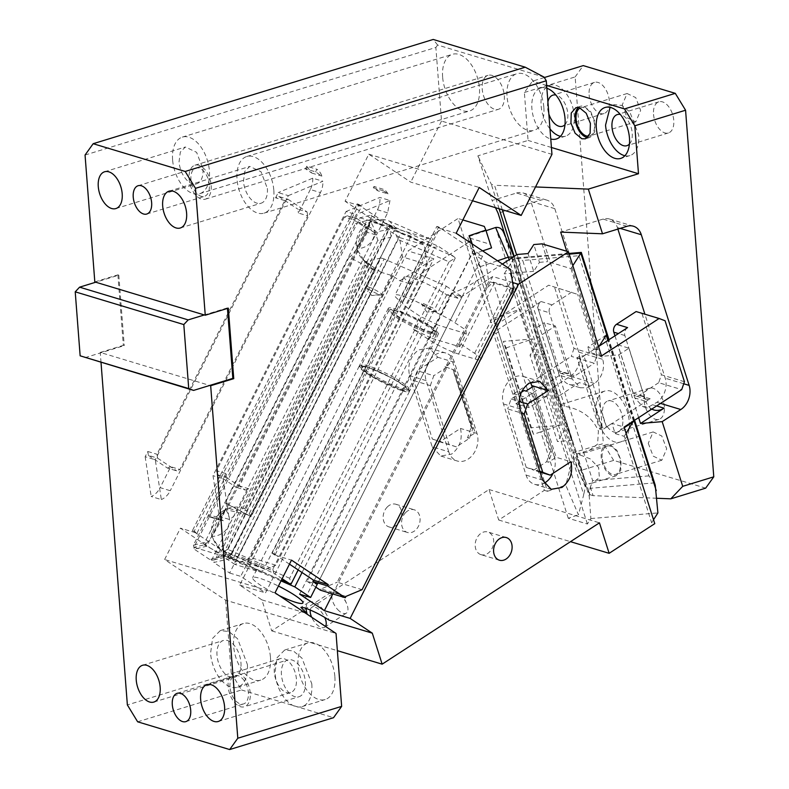 <?xml version="1.0" encoding="UTF-8"?>
<svg xmlns="http://www.w3.org/2000/svg" width="789" height="789" viewBox="0 0 789 789"><rect width="100%" height="100%" fill="white"/><g stroke="black" fill="none" stroke-linecap="round" stroke-linejoin="round"><path stroke-width="0.59" stroke-dasharray="3.94 2.96" d="M427.322 264.453L424.374 245.024L399.53 237.528L402.479 256.958L427.322 264.453L275.834 565.19L250.991 557.695L234.866 564.421L259.709 571.907L275.834 565.19M402.479 256.958L250.991 557.695M234.866 564.421L180.415 528.147L164.605 559.529L225.615 600.163L336.045 633.459M236.236 559.963L400.901 233.08L357.032 203.858L192.368 530.741L236.236 559.963L246.365 563.021L259.709 571.907M357.032 203.858L358.867 204.41L194.202 531.293L196.974 533.137L180.415 528.147M472.522 200.771L410.753 182.141L368.788 154.19L345.079 201.264L361.638 206.254L358.867 204.41M192.368 530.741L194.202 531.293M196.974 533.137L361.638 206.254M482.543 256.188L472.414 253.131L307.099 581.325L317.217 584.383L482.543 256.188L438.664 226.966L274.01 553.848L276.781 555.693L274.937 555.14L439.601 228.258L456.16 233.248M289.474 564.155L276.781 555.693L291.496 560.131M275.036 592.825L164.605 559.529M368.788 154.19L479.219 187.486M359.952 217.794L430.084 238.939L264.108 568.445L193.976 547.3L359.952 217.794L370.12 215.338A23.68 3.975 -61.8 0 1 370.761 215.387A23.68 3.975 -61.8 0 1 370.288 221.837C379.677 233.209 372.073 248.269 356.717 248.791A23.68 3.975 -61.8 0 0 370.288 221.837L356.717 248.791A23.68 21.984 -41.6 0 0 361.392 257.875A23.68 21.984 -41.6 0 0 368.552 263.062L244.728 508.885L245.458 509.704L389.046 224.658L438.418 246.286L434.897 247.43L389.539 227.567L227.518 549.223L272.876 569.096L434.897 247.43M400.901 233.08L411.02 236.128L424.374 245.024M399.53 237.528L345.079 201.264M411.02 236.128L246.365 563.021M211.176 185.523A17.762 10.277 73 0 1 205.347 199.173A17.762 10.277 73 0 1 189.094 178.856A17.762 10.277 73 0 1 194.932 165.207A17.762 10.277 73 0 1 211.176 185.523M504.289 95.647A17.762 10.277 73 0 1 498.451 109.296A17.762 10.277 73 0 1 482.197 88.989A17.762 10.277 73 0 1 488.036 75.34A17.762 10.277 73 0 1 504.289 95.647M209.341 184.961A14.804 8.561 -107 0 0 195.8 168.037A14.804 8.561 -107 0 0 190.938 179.419A14.804 8.561 -107 0 0 204.479 196.343A14.804 8.561 -107 0 0 209.341 184.961M172.604 159.851A29.597 17.131 73 0 1 182.328 137.108A29.597 17.131 73 0 1 209.41 170.957A29.597 17.131 73 0 1 199.686 193.7A29.597 17.131 73 0 1 172.604 159.851M442.629 77.056A29.597 17.131 73 0 1 452.363 54.313A29.597 17.131 73 0 1 479.446 88.161A29.597 17.131 73 0 1 469.711 110.904A29.597 17.131 73 0 1 442.629 77.056M202.97 169.014A19.242 11.135 73 0 1 196.648 183.798A19.242 11.135 73 0 1 179.044 161.794L180.336 152.07L185.366 147.01L196.599 152.316L202.97 169.014M543.858 107.58A29.597 17.131 73 0 1 534.133 130.333A29.597 17.131 73 0 1 507.051 96.485A29.597 17.131 73 0 1 516.775 73.732A29.597 17.131 73 0 1 543.858 107.58M273.832 190.376A29.597 17.131 73 0 1 264.098 213.129A29.597 17.131 73 0 1 237.016 179.281A29.597 17.131 73 0 1 246.75 156.528A29.597 17.131 73 0 1 273.832 190.376M267.382 188.433A19.242 11.135 73 0 1 261.06 203.217A19.242 11.135 73 0 1 243.466 181.214L244.758 171.489L249.788 166.43L261.021 171.736L267.382 188.433M94.818 281.929L117.896 274.858L118.814 275.134L95.735 282.215M85.005 357.664L124.248 345.631L123.321 345.355L100.242 352.436L209.746 385.446M118.814 275.134L124.248 345.631M117.896 274.858L123.321 345.355M137.651 721.807L241.513 689.961L231.226 673.086L127.364 704.932M250.241 693.117A17.762 10.277 -107 0 0 233.988 672.81A17.762 10.277 -107 0 0 228.149 686.46A17.762 10.277 -107 0 0 244.403 706.766A17.762 10.277 -107 0 0 250.241 693.117M296.398 678.964A17.762 10.277 -107 0 0 280.144 658.657A17.762 10.277 -107 0 0 274.306 672.307A17.762 10.277 -107 0 0 290.559 692.614A17.762 10.277 -107 0 0 296.398 678.964M229.993 687.012A14.804 8.561 73 0 1 234.856 675.64A14.804 8.561 73 0 1 248.397 692.564A14.804 8.561 73 0 1 243.535 703.936A14.804 8.561 73 0 1 229.993 687.012M334.881 676.794A29.597 17.131 73 0 1 325.157 699.547A29.597 17.131 73 0 1 298.074 665.699A29.597 17.131 73 0 1 307.799 642.946A29.597 17.131 73 0 1 334.881 676.794M311.803 683.866A29.597 17.131 73 0 1 302.069 706.619A29.597 17.131 73 0 1 274.996 672.77L276.988 657.809L284.721 650.018L293.36 650.945L302.009 658.194L311.803 683.866M305.363 681.933A19.242 11.135 73 0 1 299.041 696.717A19.242 11.135 73 0 1 281.436 674.713A19.242 11.135 73 0 1 287.758 659.929A19.242 11.135 73 0 1 305.363 681.933M270.459 657.375A29.597 17.131 73 0 1 260.735 680.118A29.597 17.131 73 0 1 233.652 646.27A29.597 17.131 73 0 1 243.387 623.527A29.597 17.131 73 0 1 270.459 657.375M247.381 664.446A29.597 17.131 73 0 1 237.657 687.199A29.597 17.131 73 0 1 210.574 653.351L212.566 638.39L220.299 630.598L228.938 631.525L237.588 638.765L247.381 664.446M240.941 662.504A19.242 11.135 73 0 1 234.619 677.297A19.242 11.135 73 0 1 217.014 655.294A19.242 11.135 73 0 1 223.336 640.5A19.242 11.135 73 0 1 240.941 662.504M241.513 689.961L333.53 717.704M225.615 600.163L231.226 673.086M101.022 362.486L100.242 352.436M228.327 308.154L227.41 307.878L227.449 308.42M227.41 307.878L204.321 314.949M472.414 253.131L485.768 262.027L510.611 269.522M513.57 288.952L488.716 281.456L485.768 262.027M488.716 281.456L337.228 582.193L362.072 589.679M345.957 596.405L321.103 588.919L337.228 582.193M321.103 588.919L320.452 590.221M315.827 587.144L307.099 581.325M438.664 226.966L436.83 226.413L272.166 553.296L274.01 553.848M274.937 555.14L272.166 553.296M439.601 228.258L436.83 226.413M244.728 508.885A23.68 21.984 -41.6 0 0 225.388 509.497C234.777 520.868 227.173 535.928 211.807 536.451A23.68 3.975 -61.8 0 0 225.388 509.497L211.807 536.451C208.335 541.54 205.781 544.331 204.144 544.844L193.976 547.3M228.8 557.606L227.291 557.241L228.8 557.606L220.269 549.785L211.807 536.451C213.227 528.226 217.744 519.241 225.388 509.497C214.509 515.7 209.982 524.685 211.807 536.451L216.492 545.534L223.652 550.722L264.108 568.445M430.084 238.939L389.628 221.226A23.68 21.984 -41.6 0 0 370.288 221.837C359.419 228.041 354.892 237.025 356.717 248.791C358.127 240.566 362.654 231.581 370.288 221.837L392.744 227.163L394.707 228.268M355.444 223.474L371.372 219.332L355.444 223.474L193.423 545.14L204.815 542.378L366.846 220.723M272.876 569.096L273.753 573.169L224.382 551.55L245.458 509.704L251.316 516.292L247.845 514.822L225.388 509.497A23.68 3.975 -61.8 0 0 225.861 503.047A23.68 3.975 -61.8 0 0 225.22 502.997L245.793 514.024L389.381 228.978L371.372 219.332L206.718 546.215L204.815 542.378M227.291 557.241L224.717 555.86L228.425 556.462L230.911 554.489L391.196 236.296L389.381 228.978L374.39 232.597L375.84 234.077L211.56 560.21L209.726 559.49L224.717 555.86L206.718 546.215L194.311 549.213L193.423 545.14M373.71 269.946L349.044 257.184A23.68 3.975 -61.8 0 0 356.717 248.791L365.169 262.126L373.71 269.946L375.14 270.469L374.41 269.651L394.165 230.418L398.09 239.531L449.04 261.849L455.292 258.033L453.843 256.553L394.165 230.418L389.046 224.658L389.539 227.567M368.552 263.062L374.41 269.651L229.5 557.31L224.382 551.55L227.518 549.223M375.14 270.469L251.316 516.292M398.09 239.531L238.702 555.949C234.225 557.626 231.157 558.07 229.5 557.31L281.426 580.132M298.173 569.954L455.292 258.033M449.04 261.849L289.652 578.268L291.013 584.166M230.24 558.129L281.466 580.063M282.127 578.751L273.753 573.169M453.843 256.553L438.418 246.286M224.717 555.86L245.793 514.024L249.797 515.927M372.191 269.582L248.367 515.404M349.044 257.184L225.22 502.997M374.39 232.597L358.965 222.33M391.196 236.296L390.614 237.272L377.803 240.369L375.84 234.077M377.803 240.369L218.415 556.797L213.691 560.022L211.56 560.21M230.911 554.489L231.216 553.7L218.415 556.797M209.726 559.49L194.311 549.213M85.054 155.038L435.863 47.468L441.524 121.052L551.955 154.348M441.524 121.052L410.753 182.141M435.863 47.468L437.619 45.022L544.055 77.115M437.619 45.022L433.21 39.45M383.415 190.83L373.296 187.782L377.872 190.83L387.991 193.877L383.415 190.83L384.075 189.528L373.956 186.47A17.762 13.502 106.8 0 1 377.872 190.83M387.991 193.877A17.762 13.502 106.8 0 0 384.075 189.528M373.296 187.782L373.956 186.47M353.531 219.825L356.756 218.474L347.554 215.703L344.329 217.044L353.531 219.825L356.164 214.588L346.046 211.541L213 475.659L219.184 516.4L227.321 507.909L237.45 510.956A17.762 13.502 -73.2 0 1 229.303 519.458L219.184 516.4M225.753 473.489L216.551 470.708L217.143 474.593L226.344 477.375L225.753 473.489L223.119 478.716L213 475.659M344.329 217.044L216.551 470.708M346.046 211.541L379.854 197.437L389.973 200.495L356.164 214.588M356.756 218.474L375.83 231.187L376.422 235.063L367.22 232.291L366.629 228.406L375.83 231.187M389.973 200.495L387.616 212.843L376.422 235.063M387.616 212.843L377.497 209.785L227.321 507.909M367.22 232.291L239.442 485.955L248.643 488.736L237.45 510.956M377.497 209.785A17.762 13.502 106.8 0 0 379.894 197.921A17.762 13.502 106.8 0 0 379.854 197.437M223.119 478.716L229.303 519.458M226.344 477.375L245.418 490.077L236.217 487.306L239.442 485.955M248.643 488.736L245.418 490.077M217.143 474.593L236.217 487.306M347.554 215.703L366.629 228.406M218.76 517.722L218.099 519.024A17.762 13.502 106.8 0 0 220.871 520.336A17.762 13.502 106.8 0 0 223.326 520.77L218.76 517.722L208.631 514.665L213.208 517.712A17.762 13.502 -73.2 0 1 210.752 517.288A17.762 13.502 -73.2 0 1 207.971 515.976L208.631 514.665M218.099 519.024L207.971 515.976M223.326 520.77L213.208 517.712M284.78 200.593L275.568 197.822L278.793 196.481L288.005 199.252L284.78 200.593L157.001 454.257L157.583 458.143L148.381 455.371L147.799 451.486L145.156 456.713L155.285 459.77L161.331 499.565L151.202 496.518A17.762 13.502 -73.2 0 0 160.147 487.651L170.266 490.709A17.762 13.502 -73.2 0 1 161.331 499.565M275.568 197.822L278.211 192.595L288.33 195.642L155.285 459.77M147.799 451.486L157.001 454.257M288.33 195.642L322.879 181.243L312.75 178.186L278.211 192.595M312.75 178.186A17.762 13.502 106.8 0 1 310.314 189.538L320.442 192.585A17.762 13.502 106.8 0 0 322.879 181.243M310.314 189.538L298.459 213.069L307.661 215.841L179.892 469.504L170.68 466.733L160.147 487.651M320.442 192.585L170.266 490.709M145.156 456.713L151.202 496.518M148.381 455.371L167.455 468.074L176.667 470.855L179.892 469.504M170.68 466.733L167.455 468.074M288.005 199.252L307.079 211.955L297.877 209.184L298.459 213.069M307.661 215.841L307.079 211.955M157.583 458.143L176.667 470.855M278.793 196.481L297.877 209.184M315.58 171.884L316.902 169.27A17.762 13.502 -73.2 0 1 321.912 176.105L315.58 171.884L305.461 168.836L311.783 173.047L306.773 166.223L316.902 169.27M306.773 166.223L305.461 168.836M311.783 173.047L321.912 176.105M405.635 512.584A11.835 9.004 -73.2 0 1 414.245 509.793A11.835 9.004 -73.2 0 1 420.044 518.136A11.835 9.004 -73.2 0 1 416.01 529.675A11.835 9.004 106.8 0 1 407.41 532.467A11.835 9.004 106.8 0 1 401.611 524.123A11.835 9.004 106.8 0 1 405.635 512.584M515.868 403.761L518.629 404.589L521.243 402.893L497.839 329.861L520.434 400.999L563.681 372.664A5.917 4.497 106.8 0 1 560.358 373.256A5.917 4.497 106.8 0 1 557.715 370.416L538.354 309.436A5.917 4.497 -73.2 0 1 541.086 301.526L493.273 332.623L515.868 403.761L525.652 397.4L513.688 393.79L544.351 490.344L498.717 520.02L489.032 489.535L271.712 630.875L261.869 599.867L239.728 585.113L408.041 250.981L458.005 218.484L491.093 322.652L548.68 285.194L577.647 294.386L548.68 285.194M574.007 348.432L571.275 356.342L594.275 363.275L597.007 355.366L574.007 348.432L554.637 287.452M513.688 393.79L571.275 356.342M387.231 507.041A11.835 9.004 -73.2 0 1 395.841 504.25A11.835 9.004 -73.2 0 1 401.64 512.594A11.835 9.004 -73.2 0 1 397.607 524.123A11.835 9.004 -73.2 0 1 389.007 526.914A11.835 9.004 -73.2 0 1 383.198 518.57A11.835 9.004 -73.2 0 1 387.231 507.041M432.194 446.801L440.765 456.032L451.564 454.129C459.829 447.57 462.788 439 460.441 428.427L439.798 441.85L432.352 439.029L413.791 380.594L417.203 370.712L437.846 357.279L429.275 348.048L418.476 349.951C410.211 356.51 407.252 365.08 409.599 375.653L432.194 446.801L448.754 451.791A19.242 14.626 -73.2 0 0 457.324 461.023L440.765 456.032M498.717 520.02L570.496 541.668M489.032 489.535L599.453 522.831M271.712 630.875L337.367 650.669M306.142 608.339A17.762 8.571 57 0 1 308.519 602.431A17.762 8.571 57 0 1 313.361 602.076A17.762 8.571 57 0 1 329.072 620.134M261.869 599.867L305.235 612.945M310.264 609.976A11.835 5.71 57 0 1 311.744 607.392A11.835 5.71 57 0 1 318.904 609.463A11.835 5.71 57 0 1 324.762 617.452M325.482 626.427A11.835 5.71 57 0 1 324.654 627.245A11.835 5.71 57 0 1 317.503 625.174A11.835 5.71 57 0 1 311.655 617.215M281.052 580.891L229.441 558.72L213.819 562.498L365.307 261.761L380.929 257.983L229.441 558.72M502.415 264.059L475.816 281.357C466.851 287.206 457.235 291.743 446.988 294.978A23.68 3.462 -153.3 0 0 446.742 294.869A28.118 4.113 -153.3 0 0 411.138 277.521A28.118 4.113 -153.3 0 0 404.146 276.949A28.118 4.113 -153.3 0 0 411.779 284.326A23.68 3.462 -153.3 0 0 411.759 284.356L399.924 280.785L392.182 275.637L381.136 272.304L229.648 573.041L213.819 562.498M229.648 573.041L240.694 576.364L265.489 592.884L433.802 258.753L408.041 250.981M239.728 585.113L265.489 592.884M279.257 595.636A28.118 4.113 26.7 0 1 252.658 577.676A28.118 4.113 26.7 0 1 259.65 578.258A28.118 4.113 26.7 0 1 278.438 586.069M469.149 241.898L429.808 267.481C420.813 273.319 414.797 278.941 411.759 284.356L402.518 302.68A23.68 3.462 -153.3 0 0 408.949 308.893L419.926 316.211L413.337 329.289L432.076 338.412L438.664 325.334L419.926 316.211M462.867 219.944L458.005 218.484M399.924 280.785L433.802 258.753M484.298 226.413L491.527 247.884M467.867 237.538L493.687 318.845L467.867 237.538L489.949 244.195M495.305 323.924L497.839 329.861L493.687 318.845L495.305 323.924L491.093 322.652M571.69 292.137L552.122 304.86A5.917 4.497 -73.2 0 0 549.391 312.76L538.354 309.436M525.869 397.469L529.094 407.627L547.566 395.614L520.059 404.905L529.094 407.627M544.351 490.344L547.497 491.291L520.059 404.905M547.497 491.291L565.752 485.127L578.436 514.803L583.732 494.624L509.122 259.699M569.185 254.147L513.817 258.822L589.235 496.291L590.882 518.56L587.391 524.004L568.267 518.245L578.436 514.803M590.882 518.56L657.898 512.909M653.529 519.714L651.625 522.693L654.771 523.64M448.754 451.791L426.159 380.653A19.242 14.626 -73.2 0 1 435.045 354.951A19.242 14.626 -73.2 0 1 445.844 353.038A19.242 14.626 -73.2 0 1 454.415 362.279L477.01 433.417A19.242 14.626 -73.2 0 1 468.124 459.119A19.242 14.626 -73.2 0 1 457.324 461.023M477.01 433.417L460.441 428.427M472.818 428.476L471.714 428.141L453.152 369.706L471.526 426.346L467.561 437.806L475.165 432.865L452.57 361.717L444.966 366.668L454.257 370.041L472.818 428.476L469.406 438.359L456.358 446.84L432.352 439.029M456.358 446.84L439.798 441.85M413.791 380.594L430.35 385.584L448.911 444.029M430.35 385.584L433.772 375.702L417.203 370.712M454.415 362.279L437.846 357.279M446.811 367.22L433.772 375.702M339.24 611.041A11.835 5.71 57 0 1 332.603 601.06A11.835 5.71 57 0 1 333.481 593.259A11.835 5.71 57 0 1 340.631 595.33A11.835 5.71 57 0 1 342.584 597.253A11.835 5.71 57 0 1 346.43 603.171A11.835 5.71 57 0 1 346.391 613.112A11.835 5.71 57 0 1 339.24 611.041M392.182 275.637L240.694 576.364M302.049 572.528L446.288 286.18L384.125 258.95L232.637 559.677M402.459 390.841A28.118 4.113 -153.3 0 0 409.452 391.423A28.118 4.113 -153.3 0 0 394.618 379.617A28.118 4.113 -153.3 0 0 366.224 366.698A28.118 4.113 -153.3 0 0 359.232 366.116A28.118 4.113 -153.3 0 0 374.065 377.921A28.118 4.113 -153.3 0 0 402.459 390.841M411.779 284.326L402.558 302.631A23.68 3.462 -153.3 0 0 402.518 302.68M472.177 243.919L477.059 259.048L474.712 253.565L469.06 235.783M432.076 338.412L459.681 346.736L459.346 343.156L474.603 353.324A23.68 3.462 26.7 0 1 481.034 359.537A23.68 3.462 26.7 0 1 475.146 359.044L458.577 354.054A23.68 3.462 26.7 0 1 428.595 339.448L413.337 329.289M496.222 324.782L520.129 309.229L547.566 395.614M521.243 402.893L520.434 400.999M602.372 429.847L599.61 429.009L577.015 357.871L579.629 356.174L583.909 355.809L589.551 352.338L579.777 358.699L602.372 429.847L611.929 423.417L615.164 433.575L624.198 436.307L651.625 522.693M627.58 327.603C625.046 329.624 624.129 332.258 624.849 335.512L644.219 396.492A5.917 4.497 106.8 0 0 646.852 399.333A5.917 4.497 106.8 0 0 650.175 398.751L612.146 423.486L624.109 427.086M624.198 436.307L626.091 433.329M542.142 243.85L547.783 261.632L570.94 268.615L572.834 265.646M570.94 268.615L596.76 349.921L598.664 346.953M633.459 421.01L607.865 340.434M589.235 496.291L590.014 488.322L654.318 482.898L655.235 485.215M487.04 287.877L480.294 266.623L477.059 259.048L487.04 287.877L493.273 282.107L512.396 287.867L532.526 351.233L530.021 355.139L557.458 441.524L572.203 440.282L566.62 427.224L557.458 441.524M512.396 287.867L510.947 295.086L518.018 286.101L520.237 280.312L521.302 272.392L519.941 263.319L517.14 254.482M568.968 253.447L515.592 257.944L513.817 258.822L504.201 273.832L510.947 295.086M587.391 524.004L532.526 351.233L539.183 340.838L566.62 427.224M495.63 227.479L571.049 464.948L573.179 458.439L585.349 486.912L583.732 494.624M571.049 464.948L565.752 485.127M444.966 366.668L454.257 370.041M636.102 311.556L665.068 320.748M684.438 381.728L661.429 374.785L658.697 382.695L681.696 389.638M658.697 382.695L639.139 395.417A5.917 4.497 106.8 0 1 635.816 396.009L646.852 399.333M480.777 554.588A11.835 9.004 -73.2 0 1 475.875 540.564A11.835 9.004 -73.2 0 1 487.858 531.993A11.835 9.004 -73.2 0 1 488.105 532.072A11.835 9.004 -73.2 0 1 493.017 546.087A11.835 9.004 -73.2 0 1 481.024 554.667A11.835 9.004 -73.2 0 1 480.777 554.588M540.08 472.088L533.66 470.155L546.698 461.673L548.542 462.226L552.507 450.756L534.587 394.352L524.103 390.525M552.971 473.361A19.242 14.626 106.8 0 0 554.302 456.723L570.871 461.713M533.551 386.137L556.146 457.275L548.542 462.226M539.873 471.447L526.214 467.335L533.66 470.155M526.214 467.335L507.652 408.899L521.312 413.012M521.361 392.311L511.065 399.007L507.652 408.899M511.065 399.007L519.113 401.433M446.742 294.869L437.52 313.174A28.118 4.113 -153.3 0 0 401.917 295.826A28.118 4.113 -153.3 0 0 394.924 295.254A28.118 4.113 -153.3 0 0 402.558 302.631M498.648 331.755L496.034 333.451L518.629 404.589M493.273 332.623L496.034 333.451M624.286 427.648L615.164 433.575M606.199 335.177L587.726 347.199L596.76 349.921M654.318 482.898L648.933 475.875L579.008 255.695L522.722 260.449L592.647 480.629L590.014 488.322M580.832 253.17L579.008 255.695M515.592 257.944L522.722 260.449M572.203 440.282L544.765 353.896L539.183 340.838M544.765 353.896L530.021 355.139M503.619 232.4L573.79 453.221L573.179 458.439M585.349 486.912L584.452 478.154L573.79 453.221M513.461 256.869L514.487 257.865L584.59 478.598L514.517 257.973L503.865 233.041M471.526 426.346L471.408 427.776L452.945 369.656M614.966 335.818L633.173 393.159A5.917 4.497 106.8 0 0 635.816 396.009M601.514 355.947L589.551 352.338L599.236 346.046M546.698 461.673L550.12 451.781L551.225 452.117L552.507 450.756M579.777 358.699L577.015 357.871M599.61 429.009L602.224 427.313L606.504 426.948L583.909 355.809M579.629 356.174L602.224 427.313M557.715 370.416L568.761 373.739A5.917 4.497 106.8 0 0 571.394 376.58A5.917 4.497 106.8 0 0 574.717 375.998L594.275 363.275M506.114 347.929L532.812 338.915L503.323 341.4L506.114 347.929L533.551 434.315L540.83 431.859L493.273 282.107M533.551 434.315L530.76 427.786L503.323 341.4M528.038 253.565L533.689 271.347L539.459 262.342L533.808 244.551M554.302 456.723L532.171 387.034M459.681 346.736L466.269 333.658L465.934 330.088L454.957 322.77A23.68 3.462 -153.3 0 0 437.52 313.174M459.346 343.156L465.934 330.088M539.459 262.342L547.783 261.632M568.267 518.245L540.83 431.859L560.249 425.301L530.76 427.786M560.249 425.301L532.812 338.915M534.587 394.352L525.947 391.088M531.559 393.346L550.12 451.781M533.689 271.347L504.201 273.832M466.269 333.658L438.664 325.334M530.346 382.409A19.242 14.626 106.8 0 0 523.137 376.353A19.242 14.626 106.8 0 0 512.337 378.256A19.242 14.626 106.8 0 0 503.461 403.958L526.056 475.096A19.242 14.626 106.8 0 0 534.626 484.328A19.242 14.626 106.8 0 0 543.986 483.262M642.059 313.815L661.429 374.785M467.561 437.806L469.406 438.359M589.344 352.279L587.726 347.199M606.504 426.948L611.929 423.417M568.761 373.739L549.391 312.76M493.431 318.243L520.129 309.229M512.584 282.501L492.701 276.505L458.813 298.548L446.988 294.978M480.294 266.623L497.534 260.804M486.073 230.704L467.611 236.947M597.007 355.366L577.647 294.386M482.641 250.892L474.712 253.565M446.288 286.18L462.117 296.723L451.081 293.39L458.813 298.548M381.136 272.304L365.307 261.761M384.125 258.95L380.929 257.983M332.8 593.949L492.701 276.505M299.593 594.127L451.081 293.39M317.908 583.012L462.117 296.723M368.226 286.949A8.876 1.302 26.7 0 1 378.069 291.536A8.876 1.302 26.7 0 1 381.491 294.908A8.876 1.302 26.7 0 1 379.667 294.563A8.876 1.302 26.7 0 1 371.629 291.003A8.876 1.302 26.7 0 1 366.116 287.166A8.876 1.302 26.7 0 1 368.226 286.949M434.887 311.211L436.702 311.556L433.279 308.183L423.437 303.587A8.876 1.302 26.7 0 0 421.336 303.814A8.876 1.302 26.7 0 0 426.839 307.651A8.876 1.302 26.7 0 0 434.887 311.211L426.79 312.119L436.702 311.556M366.352 366.441L394.747 379.361L406.088 386.758L409.59 391.157L402.597 390.575L374.193 377.655L362.851 370.258L359.36 365.859L366.352 366.441M368.828 373.789A25.159 3.679 -153.3 0 0 390.93 385.604A25.159 3.679 -153.3 0 0 406.453 390.19A25.159 3.679 -153.3 0 0 400.112 383.227A25.159 3.679 -153.3 0 0 374.893 370.1A25.159 3.679 -153.3 0 0 362.003 367.802A25.159 3.679 -153.3 0 0 368.828 373.789M431.573 333.047L438.566 333.629L435.074 329.22L423.732 321.823L395.328 308.903A28.118 4.113 -153.3 0 0 388.336 308.321A28.118 4.113 -153.3 0 0 403.169 320.127A28.118 4.113 -153.3 0 0 431.573 333.047M401.7 382.192A26.639 3.896 26.7 0 1 408.919 389.184A26.639 3.896 26.7 0 1 408.406 389.569A26.639 3.896 26.7 0 1 391.975 384.716A26.639 3.896 26.7 0 1 368.571 372.201A26.639 3.896 26.7 0 1 361.342 365.859A26.639 3.896 26.7 0 1 361.342 365.218A26.639 3.896 26.7 0 1 376.619 368.966A26.639 3.896 26.7 0 1 401.7 382.192M429.098 325.689L435.922 331.686L432.905 332.583L423.032 329.388L397.814 316.261L391.472 309.298L406.996 313.874L429.098 325.689M396.226 317.286A26.639 3.896 -153.3 0 0 421.306 330.512A26.639 3.896 -153.3 0 0 436.583 334.27A26.639 3.896 -153.3 0 0 436.583 333.619A26.639 3.896 -153.3 0 0 429.354 327.277A26.639 3.896 -153.3 0 0 405.95 314.762A26.639 3.896 -153.3 0 0 389.519 309.919A26.639 3.896 -153.3 0 0 389.007 310.294A26.639 3.896 -153.3 0 0 396.226 317.286M546.866 88.269A26.639 15.415 -107 0 0 540.652 88.062A26.639 15.415 -107 0 0 531.894 108.537A26.639 15.415 -107 0 0 542.605 133.805A26.639 15.415 -107 0 0 550.771 139.012M560.496 136.31A26.639 15.415 -107 0 0 565.506 136.172A26.639 15.415 -107 0 0 574.254 115.697A26.639 15.415 -107 0 0 549.884 85.232A26.639 15.415 -107 0 0 541.126 105.706A26.639 15.415 -107 0 0 549.992 128.873M624.908 155.729A26.639 15.415 -107 0 0 629.918 155.591A26.639 15.415 -107 0 0 638.676 135.116L629.859 112.008L622.077 105.489L614.306 104.651L610.075 107.353M544.321 77.539L532.486 81.168L524.369 92.5L528.058 140.432L477.897 155.818L492.089 200.505L516.539 193.009L540.465 200.219L498.086 213.217M546.649 85.439L532.486 81.168M578.367 107.491A16.283 9.419 73 0 1 580.517 106.268A16.283 9.419 73 0 1 584.097 106.318L590.833 111.841L595.014 121.979L594.709 132.039L590.054 137.394L587.588 137.582M638.656 417.628L618.724 354.872L600.153 356.441L617.945 344.872L634.81 397.972L642.848 406.641L649.386 406.552L656.892 402.301A18.058 13.729 -73.2 0 0 665.226 378.187L644.909 314.209M626.969 226.305L603.043 219.086A17.762 13.502 -73.2 0 1 609.473 219.007A17.762 13.502 -73.2 0 1 617.383 227.528L617.876 229.086M580.181 107.985A14.804 8.561 73 0 1 580.951 107.679A14.804 8.561 73 0 1 594.492 124.603A14.804 8.561 73 0 1 589.63 135.974A14.804 8.561 73 0 1 588.821 136.152M580.201 455.056L590.044 458.754L598.614 467.482L599.374 477.582L592.638 482.986L589.275 483.637L586.089 482.671C583.663 477.799 573.988 447.245 577.015 454.099L580.201 455.056L579.688 453.458L576.503 452.491L565.269 420.981C561.206 407.933 559.963 402.725 561.531 405.368L564.727 406.325C581.187 409.126 592.411 417.342 598.397 430.962L597.608 444.069L586.908 452.275L579.688 453.458M610.134 444.72L616.87 450.243L621.051 460.372L620.746 470.441L616.101 475.787L612.52 475.737A16.283 9.419 73 0 1 601.593 460.076A16.283 9.419 73 0 1 606.554 444.661A16.283 9.419 73 0 1 610.134 444.72M596.119 411.513A26.639 15.415 -107 0 0 620.499 441.978A26.639 15.415 -107 0 0 629.247 421.504A26.639 15.415 -107 0 0 604.877 391.038A26.639 15.415 -107 0 0 596.119 411.513M604.877 391.038L560.91 404.52L514.221 256.386M603.043 219.086L560.663 232.084M600.153 356.441L566.749 251.267M618.724 354.872L628.981 348.196L645.846 401.305L634.81 397.972M617.945 344.872L628.981 348.196M651.803 409.077A18.058 13.729 -73.2 0 1 645.846 401.305M622.245 104.898L627.137 117.739L635.786 121.822L640.648 110.45L635.747 97.609L627.107 93.526L622.245 104.898M602.125 457.452A14.804 8.561 73 0 1 606.988 446.081A14.804 8.561 73 0 1 620.529 463.005A14.804 8.561 73 0 1 615.667 474.376A14.804 8.561 73 0 1 602.125 457.452M648.282 443.3L653.184 456.141L661.823 460.224L666.685 448.852L661.784 436.011L653.144 431.928L648.282 443.3M613.645 460.401L603.358 443.526L572.301 453.044L578.781 471.092L613.645 460.401L705.662 488.144M594.324 383.434L570.398 376.225L551.748 388.346L555.851 397.942L579.363 382.655L590.409 385.979L594.324 383.434A18.058 13.729 106.8 0 0 602.658 359.32L554.805 208.661A17.762 13.502 106.8 0 0 546.895 200.14A17.762 13.502 106.8 0 0 540.465 200.219M570.398 376.225A18.058 13.729 106.8 0 0 578.731 352.101L530.879 201.451A17.762 13.502 106.8 0 0 522.969 192.92A17.762 13.502 106.8 0 0 516.539 193.009M495.482 207.685L492.089 200.505M590.409 385.979L586.809 387.685L580.27 387.774L572.232 379.105L555.367 326.005L544.321 322.671L561.186 375.771A18.058 13.729 106.8 0 0 569.234 384.44A18.058 13.729 106.8 0 0 575.763 384.351A18.058 13.729 106.8 0 0 579.363 382.655M505.798 237.499L537.575 337.574L555.367 326.005M555.851 397.942L534.064 329.348L544.321 322.671M622.807 419.561A16.283 9.419 -107 0 0 607.915 400.95A16.283 9.419 -107 0 0 602.559 413.456A16.283 9.419 -107 0 0 617.462 432.076A16.283 9.419 -107 0 0 622.807 419.561M664.348 406.828A16.283 9.419 -107 0 0 649.455 388.208A16.283 9.419 -107 0 0 644.11 400.723A16.283 9.419 -107 0 0 659.002 419.334A16.283 9.419 -107 0 0 664.348 406.828M629.405 144.101A16.283 9.419 -107 0 0 632.236 133.173A16.283 9.419 -107 0 0 620.322 114.464M653.529 114.336A16.283 9.419 -107 0 0 668.421 132.947A16.283 9.419 -107 0 0 673.776 120.441A16.283 9.419 -107 0 0 658.884 101.82A16.283 9.419 -107 0 0 653.529 114.336M547.911 101.83A16.283 9.419 -107 0 0 547.576 107.649A16.283 9.419 -107 0 0 548.838 113.951M564.993 124.672A16.283 9.419 -107 0 0 567.814 113.754A16.283 9.419 -107 0 0 555.91 95.035M589.117 94.917A16.283 9.419 -107 0 0 604.009 113.527A16.283 9.419 -107 0 0 609.364 101.022A16.283 9.419 -107 0 0 594.462 82.401A16.283 9.419 -107 0 0 589.117 94.917M534.064 329.348L537.575 337.574M606.554 444.661L577.015 454.099L576.503 452.491M564.727 406.325L516.608 254.827M502.287 209.746L494.516 185.267L491.33 184.31L477.897 155.818M499.102 208.779L491.33 184.31M656.813 498.263L593.091 495.65L589.275 483.637M593.091 495.65L589.906 494.693L586.089 482.671M589.906 494.693L578.781 471.092M524.369 92.5L575.142 76.927L603.358 443.526M575.142 76.927L583.268 65.605M551.748 388.346L572.301 453.044M551.422 147.484L528.058 140.432M535.534 186.944L494.516 185.267M381.491 294.908L371.57 295.471L379.667 294.563M393.267 227.745L370.12 215.338M396.216 228.632L389.628 221.226M289.652 578.268L238.702 555.949M390.614 237.272L231.216 553.7M206.718 546.215L204.144 544.844M224.382 551.55L223.652 550.722M541.086 301.526L552.122 304.86M426.159 380.653L409.599 375.653M429.808 267.481L408.949 308.893M428.595 339.448L473.933 249.442M634.021 420.645L608.427 340.069M650.175 398.751L639.139 395.417M458.577 354.054L494.585 282.58M648.933 475.875L592.647 480.629M474.603 353.324L519.941 263.319M475.146 359.044L511.144 287.581M633.173 393.159L644.219 396.492M624.849 335.512L618.408 333.569M551.225 452.117L532.664 393.681M563.681 372.664L574.717 375.998M475.816 281.357L454.957 322.77M526.056 475.096L542.615 480.087M503.461 403.958L520.03 408.949M660.531 403.396L656.892 402.301M652.986 404.846L656.626 405.94M683.728 383.76L665.226 378.187M620.203 228.376L617.383 227.528M578.731 352.101L602.658 359.32M554.805 208.661L530.879 201.451M561.186 375.771L572.232 379.105M205.347 199.173L498.451 109.296M194.932 165.207L488.036 75.34M138.095 185.731L195.8 168.037M146.774 214.026L204.479 196.343M182.328 137.108L452.363 54.313M199.686 193.7L469.711 110.904M115.875 208.562L196.648 183.798M104.592 171.775L185.366 147.01M264.098 213.129L534.133 130.333M246.75 156.528L516.775 73.732M180.287 227.991L261.06 203.217M169.004 191.194L249.788 166.43M280.144 658.657L233.988 672.81M177.16 693.324L234.856 675.64M185.829 721.629L243.535 703.936M290.559 692.614L244.403 706.766M302.069 706.619L325.157 699.547M218.257 721.481L299.041 696.717M206.974 684.694L287.758 659.929M284.721 650.018L307.799 642.946M237.657 687.199L260.735 680.118M153.845 702.062L234.619 677.297M142.562 665.275L223.336 640.5M220.299 630.598L243.387 623.527M392.744 227.163L370.761 215.387M365.169 262.126L361.392 257.875M247.845 514.822L225.861 503.047M213.691 560.022L228.425 556.462M220.269 549.785L216.492 545.534M220.871 520.336L210.752 517.288M445.844 353.038L429.275 348.048M308.519 602.431L300.905 607.392M311.744 607.392L333.481 593.259M324.654 627.245L346.391 613.112M409.452 391.423L302.887 602.983M506.262 537.546L487.858 531.993M499.427 560.21L481.024 554.667M346.43 603.171L344.951 599.926L342.584 597.253M404.146 276.949L394.924 295.254M634.603 420.261L609.019 339.684M481.034 359.537L518.018 286.101M514.448 257.747L513.945 256.563M560.358 373.256L571.394 376.58M534.626 484.328L551.195 489.328M523.137 376.353L539.706 381.343M359.232 366.116L252.658 577.676M389.007 526.914L407.41 532.467M395.841 504.25L414.245 509.793M371.57 295.471L366.116 287.166M426.79 312.119L421.336 303.814M438.566 333.629L409.59 391.157M388.336 308.321L359.36 365.859M406.453 390.19L408.406 389.569M362.003 367.802L361.342 365.859M436.583 334.27L408.919 389.184M389.007 310.294L361.342 365.218M435.922 331.686L436.583 333.619M391.472 309.298L389.519 309.919M565.506 136.172L556.275 139.002M629.918 155.591L620.687 158.421M549.884 85.232L540.652 88.062M585.438 138.805L590.054 137.394M575.901 107.679L580.517 106.268M633.399 226.216L609.473 219.007M592.638 482.986L616.101 475.787M620.499 441.978L586.908 452.275M635.786 121.822L589.63 135.974M627.107 93.526L580.951 107.679M653.894 409.964L642.848 406.641M661.823 460.224L615.667 474.376M653.144 431.928L606.988 446.081M522.969 192.92L546.895 200.14M569.234 384.44L580.27 387.774M649.455 388.208L607.915 400.95M659.002 419.334L617.462 432.076M668.421 132.947L626.88 145.689M658.884 101.82L617.333 114.563M604.009 113.527L562.468 126.27M594.462 82.401L552.921 95.134M614.306 104.661L605.074 107.491"/><path stroke-width="1.18" d="M341.647 706.382L333.53 717.704L229.678 749.55L237.795 738.228L341.647 706.382L336.045 633.459L275.036 592.825L291.496 560.131L328.273 584.629L327.613 585.941L345.296 597.717L345.957 596.405L362.072 589.679L513.57 288.952L510.611 269.522L456.16 233.248L479.219 187.486L521.184 215.436L472.522 200.771M133.233 197.112A14.804 8.561 73 0 1 138.095 185.731A14.804 8.561 73 0 1 151.636 202.655A14.804 8.561 73 0 1 146.774 214.026A14.804 8.561 73 0 1 133.233 197.112M122.196 193.778A19.242 11.135 73 0 1 115.875 208.562A19.242 11.135 73 0 1 98.27 186.559A19.242 11.135 73 0 1 104.592 171.775A19.242 11.135 73 0 1 122.196 193.778M186.608 213.198A19.242 11.135 73 0 1 180.287 227.991A19.242 11.135 73 0 1 162.682 205.988A19.242 11.135 73 0 1 169.004 191.194A19.242 11.135 73 0 1 186.608 213.198M209.746 385.446L232.834 378.375L233.751 378.651L210.673 385.732L209.746 385.446L193.591 390.407L80.143 355.819L75.221 291.831L183.807 324.575L188.729 388.563L80.143 355.819M525.227 67.193L433.21 39.45L93.171 143.706L85.054 155.038L94.818 281.929L205.248 315.225L195.485 188.334L185.198 171.46L525.227 67.193L544.055 77.115L546.284 80.764L195.485 188.334M188.729 388.563L193.591 390.407M183.807 324.575L188.167 319.9L204.321 314.949M75.221 291.831L79.581 287.166L188.167 319.9M79.581 287.166L95.735 282.215M101.022 362.486L127.364 704.932L137.651 721.807L229.678 749.55M172.298 704.705A14.804 8.561 73 0 1 177.16 693.324A14.804 8.561 73 0 1 190.701 710.248A14.804 8.561 73 0 1 185.829 721.629A14.804 8.561 73 0 1 172.298 704.705M224.579 706.697A19.242 11.135 73 0 1 218.257 721.481A19.242 11.135 73 0 1 200.653 699.478A19.242 11.135 73 0 1 206.974 684.694A19.242 11.135 73 0 1 224.579 706.697M160.167 687.278A19.242 11.135 73 0 1 153.845 702.062A19.242 11.135 73 0 1 136.241 680.059A19.242 11.135 73 0 1 142.562 665.275A19.242 11.135 73 0 1 160.167 687.278M237.795 738.228L210.673 385.732M227.449 308.42L232.834 378.375M233.751 378.651L228.327 308.154L205.248 315.225M93.171 143.706L185.198 171.46M546.284 80.764L551.955 154.348L521.184 215.436M315.827 587.144L320.452 590.221L345.296 597.717M317.217 584.383L312.888 581.503L327.613 585.941M328.273 584.629L313.549 580.191L312.888 581.503M289.474 564.155L313.549 580.191M281.466 580.063L291.013 584.166L298.173 569.954M282.127 578.751L289.888 583.83L281.426 580.132M570.496 541.668L609.138 553.316L599.453 522.831L382.142 664.17L372.3 633.163L350.148 618.408L518.462 284.277L568.435 251.78L601.514 355.947L659.111 318.49L636.102 311.556L616.544 324.279A5.917 4.497 -73.2 0 0 613.812 332.189L614.966 335.818M337.367 650.669L382.142 664.17M305.235 612.945L307 613.477L300.905 607.392L304.544 607.816C312.888 610.814 321.064 614.927 329.072 620.134L372.3 633.163M307 613.477A17.762 8.571 57 0 1 306.142 608.339M324.762 617.452A11.835 5.71 57 0 1 325.482 626.427M311.655 617.215A11.835 5.71 57 0 1 310.264 609.976M281.052 580.891L294.8 586.908L310.629 597.46L299.593 594.127L324.387 610.647L350.148 618.408M278.438 586.069A28.118 4.113 26.7 0 1 302.887 602.983A28.118 4.113 26.7 0 1 295.895 602.401A28.118 4.113 26.7 0 1 279.257 595.636M469.149 241.898L471.132 240.606L469.06 235.783L485.876 230.102L484.298 226.413L462.867 219.944M634.603 420.261L655.235 485.215L657.898 512.909L653.529 519.714M659.111 318.49L665.068 320.748L684.438 381.728L681.696 389.638L624.109 427.086L654.771 523.64L609.138 553.316M506.508 537.625A11.835 9.004 -73.2 0 1 511.42 551.639A11.835 9.004 -73.2 0 1 499.427 560.21A11.835 9.004 -73.2 0 1 499.181 560.131A11.835 9.004 -73.2 0 1 494.279 546.116A11.835 9.004 -73.2 0 1 506.262 537.546A11.835 9.004 -73.2 0 1 506.508 537.625M519.113 401.433L527.634 404.007L548.276 390.575L539.706 381.343L528.906 383.247C520.641 389.805 517.673 398.376 520.03 408.949L542.615 480.087L551.195 489.328L561.995 487.415C570.26 480.856 573.218 472.295 570.871 461.713L550.229 475.146L540.08 472.088M527.634 404.007L524.212 413.89L542.773 472.325L550.229 475.146M294.8 586.908L302.049 572.528M471.132 240.606L472.177 243.919M626.091 433.329L633.459 421.01M572.834 265.646L581.296 252.401L568.968 253.447M598.664 346.953L606.199 335.177L607.865 340.434M539.873 471.447L542.773 472.325M524.212 413.89L521.312 413.012M633.636 421.563L624.286 427.648M497.534 260.804L508.313 257.165L495.63 227.479C499.447 226.966 502.189 228.82 503.865 233.041M509.122 259.699L508.313 257.165L513.461 256.869M599.236 346.046L627.58 327.603L616.544 324.279M568.435 251.78L542.142 243.85L533.808 244.551L528.038 253.565L517.14 254.482L502.415 264.059M532.171 387.034L531.717 385.584A19.242 14.626 106.8 0 0 530.346 382.409M531.717 385.584L533.551 386.137L525.947 391.088L524.103 390.525L521.361 392.311M543.986 483.262A19.242 14.626 106.8 0 0 545.426 482.424A19.242 14.626 106.8 0 0 552.971 473.361M533.551 386.137L548.276 390.575M518.462 284.277L512.584 282.501M495.63 227.479L486.073 230.704M485.876 230.102L491.527 247.884L482.641 250.892M324.387 610.647L332.8 593.949M310.629 597.46L317.908 583.012M549.992 128.873A26.639 15.415 -107 0 0 560.496 136.31M550.771 139.012A26.639 15.415 -107 0 0 556.275 139.002A26.639 15.415 -107 0 0 557.784 138.381A26.639 15.415 -107 0 0 565.023 118.528A26.639 15.415 -107 0 0 546.866 88.269M596.316 127.966A26.639 15.415 -107 0 0 607.027 153.224A26.639 15.415 -107 0 0 620.687 158.421A26.639 15.415 -107 0 0 622.205 157.8A26.639 15.415 -107 0 0 629.444 137.947A26.639 15.415 -107 0 0 605.074 107.491A26.639 15.415 -107 0 0 596.316 127.966M610.075 107.353L605.548 125.135A26.639 15.415 -107 0 0 624.908 155.729M634.8 125.796L624.513 108.921L675.285 93.349L685.572 110.223L634.8 125.796L638.488 173.728L588.328 189.113L602.52 233.8L626.969 226.305A17.762 13.502 -73.2 0 1 633.399 226.216A17.762 13.502 -73.2 0 1 641.309 234.737L620.203 228.376M682.722 486.34L713.779 476.822L705.662 488.144L670.798 498.835L682.722 486.34L662.178 421.642L680.818 409.521A18.058 13.729 -73.2 0 0 689.152 385.397L641.309 234.737M685.572 110.223L713.779 476.822M675.285 93.349L583.268 65.605L544.321 77.539M624.513 108.921L546.649 85.439M587.588 137.582L586.483 137.335A16.283 9.419 73 0 1 576.029 123.725A16.283 9.419 73 0 1 578.367 107.491M579.481 107.738L586.217 113.261L590.399 123.39L590.093 133.459L585.438 138.805L581.868 138.756L575.122 133.233L570.94 123.094L571.246 113.034L575.901 107.679L579.481 107.738M662.178 421.642L640.51 423.476L664.022 408.179A18.058 13.729 -73.2 0 1 660.432 409.885A18.058 13.729 -73.2 0 1 653.894 409.964A18.058 13.729 -73.2 0 1 651.803 409.077M588.821 136.152A14.804 8.561 73 0 1 576.088 119.05A14.804 8.561 73 0 1 580.181 107.985M644.909 314.209L617.876 229.086M566.749 251.267L560.663 232.084L602.52 233.8M640.51 423.476L638.656 417.628M505.798 237.499L498.086 213.217L495.482 207.685M620.322 114.464A16.283 9.419 -107 0 0 617.333 114.563A16.283 9.419 -107 0 0 611.988 127.068A16.283 9.419 -107 0 0 626.88 145.689A16.283 9.419 -107 0 0 629.405 144.101M548.838 113.951A16.283 9.419 -107 0 0 562.468 126.27A16.283 9.419 -107 0 0 564.993 124.672M555.91 95.035A16.283 9.419 -107 0 0 552.921 95.134A16.283 9.419 -107 0 0 547.911 101.83M516.608 254.827L502.287 209.746M514.221 256.386L499.102 208.779M670.798 498.835L656.813 498.263M638.488 173.728L551.422 147.484M588.328 189.113L535.534 186.944M656.251 490.63L634.021 420.645M608.427 340.069L580.832 253.17L569.185 254.147M618.408 333.569L613.812 332.189M680.818 409.521L660.531 403.396M656.626 405.94L664.022 408.179M689.152 385.397L683.728 383.76M609.019 339.684L581.296 252.401M513.945 256.563L503.619 232.4"/></g></svg>

